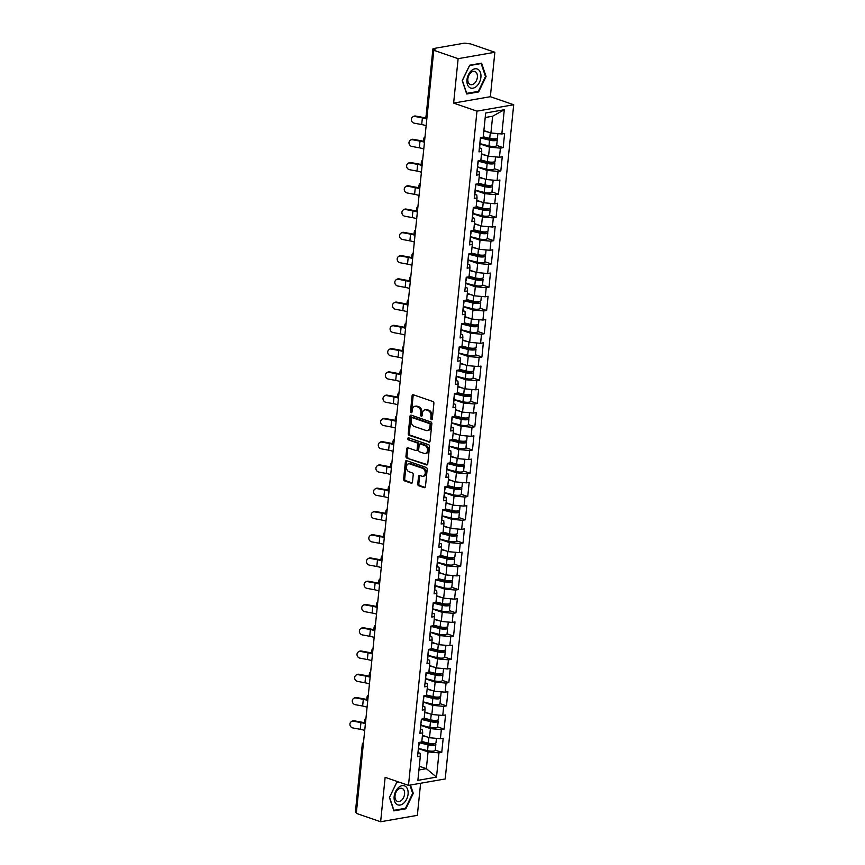 <?xml version="1.0" encoding="UTF-8"?>
<svg xmlns="http://www.w3.org/2000/svg" width="865" height="865" viewBox="0 0 865 865"><rect width="100%" height="100%" fill="white"/><g stroke="black" fill="none" stroke-linecap="round" stroke-linejoin="round"><path stroke-width="1.3" d="M431.451 419.676A1.07 0.757 -99.9 0 0 432.316 418.92L433.906 403.371A1.525 1.081 -99.9 0 0 432.954 401.533L413.319 394.764A1.525 1.081 -99.9 0 0 412.086 395.846L410.507 411.394A1.07 0.757 -99.9 0 0 412.032 411.924L412.237 409.913A4.866 3.471 -99.9 0 1 414.886 406.323A4.866 3.471 -99.9 0 1 416.206 406.431L417.838 406.993A4.866 3.471 -99.9 0 1 420.855 412.886L420.65 414.897A1.07 0.757 -99.9 0 0 422.174 415.427L422.38 413.405A4.866 3.471 -99.9 0 1 425.039 409.815A4.866 3.471 -99.9 0 1 426.348 409.934L427.98 410.497A4.866 3.471 -99.9 0 1 430.997 416.379L430.792 418.39A1.07 0.757 -99.9 0 0 431.451 419.676M417.763 483.913A1.525 1.081 -99.9 0 0 418.703 485.762L424.207 487.655A1.525 1.081 -99.9 0 0 425.45 486.573L427.202 469.295A1.525 1.081 -99.9 0 0 426.261 467.457L406.626 460.688A1.525 1.081 -99.9 0 0 405.382 461.78L403.631 479.048A1.525 1.081 -99.9 0 0 404.571 480.886L411.232 483.178A1.525 1.081 -99.9 0 0 412.464 482.097L413.221 474.701A1.525 1.081 -99.9 0 0 412.281 472.863L408.972 471.728A4.076 2.909 -99.9 0 1 406.431 467.554A4.076 2.909 -99.9 0 1 408.669 463.802A4.076 2.909 -99.9 0 1 409.772 463.9L422.704 468.354A4.076 2.909 -99.9 0 1 425.245 472.528A4.076 2.909 -99.9 0 1 422.996 476.28A4.076 2.909 -99.9 0 1 421.904 476.183L419.752 475.436A1.525 1.081 -99.9 0 0 418.509 476.529L417.763 483.913L418.833 483.73A1.525 1.081 -99.9 0 0 419.774 485.568L425.104 487.406M453.628 103.097L490.358 96.696L494.867 52.268L458.136 58.669L453.628 103.097L476.972 111.142L408.485 785.366L385.141 777.321L380.632 821.75L356.293 813.36L433.798 50.278L435.409 49.997L433.625 49.392L427.018 117.013M458.136 58.669L433.798 50.278M428.835 442.145A1.525 1.081 -99.9 0 0 430.078 441.053L431.83 423.785A1.525 1.081 -99.9 0 0 430.889 421.947L411.253 415.178A1.525 1.081 -99.9 0 0 410.01 416.27L408.258 433.538A1.525 1.081 -99.9 0 0 409.199 435.376L429.613 442.004M429.516 446.545L427.764 463.813A1.525 1.081 -99.9 0 1 426.521 464.894L406.885 458.136A1.525 1.081 -99.9 0 1 405.945 456.288L406.691 448.903A1.525 1.081 -99.9 0 1 407.934 447.811L415.892 450.557A1.525 1.081 -99.9 0 0 417.135 449.476L417.633 444.567A1.525 1.081 -99.9 0 0 416.692 442.729L408.399 439.874A1.07 0.757 -99.9 0 1 408.604 437.82L428.575 444.707A1.525 1.081 -99.9 0 1 429.516 446.545M476.972 111.142L513.691 104.741L445.205 778.954L408.485 785.366M435.257 750.15L441.756 752.399L443.194 738.234L440.404 738.71L429.494 737.737L422.455 735.304M441.756 752.399L438.966 752.874L436.511 777.105L417.882 780.36L420.336 756.129L417.557 756.615L418.995 742.451L421.774 741.965L422.704 732.871L419.914 733.358L421.352 719.193L424.142 718.707L425.061 709.614L422.282 710.1L423.72 695.936L426.499 695.449L427.429 686.356L424.639 686.832L426.077 672.667L428.867 672.192L429.786 663.087L427.007 663.574L428.445 649.41L431.224 648.923L432.154 639.83L429.364 640.316L430.802 626.152L433.592 625.665L434.511 616.572L431.732 617.059L433.17 602.894L435.949 602.408L436.879 593.314L434.089 593.801L435.528 579.637L438.317 579.15L439.236 570.057L436.457 570.543L437.895 556.379L440.674 555.892L441.604 546.799L438.815 547.286L440.253 533.121L443.042 532.635L443.961 523.541L441.182 524.028L442.621 509.863L445.399 509.377L446.329 500.273L443.54 500.759L444.978 486.595L447.767 486.108L448.686 477.015L445.907 477.502L447.346 463.337L450.124 462.851L451.054 453.757L448.265 454.244L449.703 440.08L452.492 439.593L453.411 430.5L450.633 430.986L452.071 416.822L454.849 416.335L455.779 407.242L452.99 407.729L454.428 393.564L457.217 393.078L458.136 383.984L455.358 384.471L456.796 370.307L459.575 369.82L460.504 360.727L457.715 361.213L459.153 347.049L461.942 346.562L462.861 337.469L460.083 337.945L461.521 323.78L464.3 323.305L465.229 314.2L462.44 314.687L463.878 300.523L466.668 300.036L467.587 290.943L464.808 291.429L466.246 277.265L469.025 276.778L469.954 267.685L467.165 268.172L468.603 254.007L471.393 253.521L472.312 244.427L469.533 244.914L470.971 230.75L473.75 230.263L474.68 221.17L471.89 221.656L473.328 207.492L476.118 207.005L477.037 197.912L474.258 198.399L475.696 184.234L478.475 183.748L479.405 174.654L476.615 175.141L478.053 160.977L480.843 160.49L481.762 151.386L478.983 151.872L480.421 137.708L483.2 137.221L485.665 113.001L504.295 109.747L501.841 133.978L490.92 132.994L483.881 130.572M496.683 145.417L503.181 147.656L504.619 133.491L501.841 133.978M503.181 147.656L500.392 148.142L499.473 157.235L488.563 156.251L481.524 153.829M494.326 168.675L500.813 170.913L502.251 156.749L499.473 157.235M500.813 170.913L498.035 171.4L497.115 180.493L486.195 179.509L479.156 177.087M491.958 191.933L498.456 194.171L499.894 180.006L497.115 180.493M498.456 194.171L495.667 194.657L494.748 203.751L483.838 202.778L476.799 200.345M489.601 215.19L496.088 217.429L497.526 203.264L494.748 203.751M496.088 217.429L493.31 217.915L492.39 227.019L481.47 226.035L474.431 223.603M487.233 238.448L493.731 240.697L495.169 226.533L492.39 227.019M493.731 240.697L490.942 241.173L490.022 250.277L479.113 249.293L472.074 246.86M484.876 261.717L491.363 263.955L492.801 249.79L490.022 250.277M491.363 263.955L488.584 264.441L487.665 273.535L476.745 272.551L469.706 270.118M482.508 284.974L489.006 287.212L490.444 273.048L487.665 273.535M489.006 287.212L486.217 287.699L485.297 296.792L474.388 295.808L467.338 293.386M480.151 308.232L486.638 310.47L488.076 296.306L485.297 296.792M486.638 310.47L483.859 310.957L482.93 320.05L472.02 319.066L464.981 316.644M477.783 331.49L484.281 333.728L485.719 319.563L482.93 320.05M484.281 333.728L481.491 334.214L480.572 343.308L469.663 342.324L462.613 339.902M475.426 354.747L481.913 356.986L483.351 342.821L480.572 343.308M481.913 356.986L479.134 357.472L478.204 366.565L467.295 365.592L460.256 363.159M473.058 378.005L479.556 380.243L480.994 366.079L478.204 366.565M479.556 380.243L476.766 380.73L475.847 389.823L464.938 388.85L457.888 386.417M470.701 401.263L477.188 403.512L478.626 389.347L475.847 389.823M477.188 403.512L474.409 403.987L473.479 413.092L462.57 412.108L455.531 409.675M468.333 424.531L474.831 426.769L476.269 412.605L473.479 413.092M474.831 426.769L472.041 427.256L471.122 436.349L460.212 435.365L453.163 432.933M465.965 447.789L472.463 450.027L473.901 435.863L471.122 436.349M472.463 450.027L469.684 450.514L468.754 459.607L457.845 458.623L450.806 456.201M463.608 471.047L470.106 473.285L471.544 459.12L468.754 459.607M470.106 473.285L467.316 473.771L466.397 482.865L455.487 481.881L448.438 479.459M461.24 494.304L467.738 496.542L469.176 482.378L466.397 482.865M467.738 496.542L464.959 497.029L464.029 506.122L453.119 505.138L446.081 502.716M458.882 517.562L465.381 519.8L466.819 505.636L464.029 506.122M465.381 519.8L462.591 520.287L461.672 529.38L450.762 528.396L443.713 525.974M456.515 540.82L463.013 543.058L464.451 528.893L461.672 529.38M463.013 543.058L460.234 543.544L459.304 552.638L448.394 551.665L441.355 549.232M454.157 564.077L460.656 566.316L462.094 552.151L459.304 552.638M460.656 566.316L457.866 566.802L456.947 575.906L446.037 574.922L438.988 572.489M451.789 587.335L458.288 589.584L459.726 575.42L456.947 575.906M458.288 589.584L455.509 590.06L454.579 599.164L443.669 598.18L436.63 595.747M449.432 610.604L455.931 612.842L457.369 598.677L454.579 599.164M455.931 612.842L453.141 613.328L452.222 622.422L441.312 621.438L434.262 619.005M447.064 633.861L453.563 636.099L455.001 621.935L452.222 622.422M453.563 636.099L450.784 636.586L449.854 645.679L438.944 644.695L431.905 642.273M444.707 657.119L451.206 659.357L452.644 645.193L449.854 645.679M451.206 659.357L448.416 659.844L447.497 668.937L436.587 667.953L429.537 665.531M442.339 680.377L448.838 682.615L450.276 668.45L447.497 668.937M448.838 682.615L446.059 683.101L445.129 692.195L434.219 691.211L427.18 688.789M439.982 703.634L446.481 705.872L447.919 691.708L445.129 692.195M446.481 705.872L443.691 706.359L442.772 715.452L431.862 714.479L424.812 712.046M437.614 726.892L444.113 729.13L445.551 714.966L442.772 715.452M444.113 729.13L441.334 729.617L440.404 738.71M420.541 729.346L422.498 730.017L422.704 732.871M429.494 737.737L430.424 728.633L420.941 725.367M441.334 729.617L430.424 728.633M422.909 706.089L424.856 706.759L425.061 709.614M431.862 714.479L432.781 705.375L423.309 702.11M443.691 706.359L432.781 705.375M425.266 682.831L427.224 683.501L427.429 686.356M434.219 691.211L435.149 682.117L425.667 678.852M446.059 683.101L435.149 682.117M427.634 659.573L429.591 660.244L429.786 663.087M436.587 667.953L437.506 658.86L428.034 655.594M448.416 659.844L437.506 658.86M429.992 636.305L431.949 636.986L432.154 639.83M438.944 644.695L439.874 635.602L430.392 632.337M450.784 636.586L439.874 635.602M432.359 613.047L434.317 613.728L434.511 616.572M441.312 621.438L442.231 612.344L432.76 609.079M453.141 613.328L442.231 612.344M434.717 589.789L436.674 590.471L436.879 593.314M443.669 598.18L444.599 589.087L435.117 585.821M455.509 590.06L444.599 589.087M437.085 566.532L439.042 567.202L439.236 570.057M446.037 574.922L446.956 565.829L437.485 562.553M457.866 566.802L446.956 565.829M439.442 543.274L441.399 543.944L441.604 546.799M448.394 551.665L449.324 542.56L439.842 539.295M460.234 543.544L449.324 542.56M441.81 520.016L443.767 520.687L443.961 523.541M450.762 528.396L451.681 519.303L442.21 516.037M462.591 520.287L451.681 519.303M444.167 496.759L446.124 497.429L446.329 500.273M453.119 505.138L454.049 496.045L444.567 492.78M464.959 497.029L454.049 496.045M446.535 473.49L448.492 474.171L448.686 477.015M455.487 481.881L456.406 472.787L446.935 469.522M467.316 473.771L456.406 472.787M448.892 450.233L450.849 450.914L451.054 453.757M457.845 458.623L458.774 449.53L449.292 446.264M469.684 450.514L458.774 449.53M451.26 426.975L453.217 427.656L453.411 430.5M460.212 435.365L461.132 426.272L451.66 423.007M472.041 427.256L461.132 426.272M453.617 403.717L455.574 404.387L455.779 407.242M462.57 412.108L463.499 403.014L454.017 399.749M474.409 403.987L463.499 403.014M455.985 380.459L457.942 381.13L458.136 383.984M464.938 388.85L465.857 379.757L456.385 376.48M476.766 380.73L465.857 379.757M458.342 357.202L460.299 357.872L460.504 360.727M467.295 365.592L468.225 356.488L458.742 353.223M479.134 357.472L468.225 356.488M460.71 333.944L462.667 334.614L462.861 337.469M469.663 342.324L470.582 333.23L461.11 329.965M481.491 334.214L470.582 333.23M463.067 310.686L465.024 311.357L465.229 314.2M472.02 319.066L472.95 309.973L463.467 306.707M483.859 310.957L472.95 309.973M465.435 287.418L467.392 288.099L467.587 290.943M474.388 295.808L475.307 286.715L465.835 283.45M486.217 287.699L475.307 286.715M467.792 264.16L469.749 264.841L469.954 267.685M476.745 272.551L477.675 263.457L468.192 260.192M488.584 264.441L477.675 263.457M470.16 240.903L472.117 241.584L472.312 244.427M479.113 249.293L480.032 240.2L470.56 236.934M490.942 241.173L480.032 240.2M472.517 217.645L474.474 218.315L474.68 221.17M481.47 226.035L482.4 216.942L472.917 213.677M493.31 217.915L482.4 216.942M474.885 194.387L476.842 195.058L477.037 197.912M483.838 202.778L484.757 193.674L475.285 190.408M495.667 194.657L484.757 193.674M477.242 171.129L479.199 171.8L479.405 174.654M486.195 179.509L487.125 170.416L477.642 167.15M498.035 171.4L487.125 170.416M479.61 147.872L481.567 148.542L481.762 151.386M488.563 156.251L489.482 147.158L480.01 143.893M500.392 148.142L489.482 147.158M494.867 52.268L470.528 43.877L467.143 43.542A2.325 0.595 5.8 0 0 463.867 43.25L433.57 48.537A2.325 0.595 5.8 0 0 432.922 48.873A2.325 0.595 5.8 0 0 433.625 49.392M490.92 132.994L492.628 116.224L485.211 117.521M504.295 109.747L492.628 116.224M380.632 821.75L417.352 815.349L420.617 783.247M356.369 812.559L356.121 812.473A2.325 0.595 -174.2 0 1 355.407 811.954L362.273 744.408A2.325 0.595 -174.2 0 0 362.976 744.927L356.121 812.473M490.358 96.696L513.691 104.741M418.93 769.969L426.358 768.671L428.056 751.901L418.584 748.636M419.309 766.239L426.358 768.671L436.511 777.105M418.184 752.604L420.131 753.274L420.336 756.129M438.966 752.874L428.056 751.901M486.087 76.498L481.578 63.156L469.652 65.232L462.224 80.661L466.732 94.004L478.659 91.928L486.087 76.498L485.416 76.271M398.268 781.841L396.84 782.09L389.412 797.519L393.91 810.862L405.847 808.786L413.275 793.356L410.453 785.02M432.219 419.298A1.07 0.757 -99.9 0 1 431.862 418.206L432.068 416.195A4.866 3.471 -99.9 0 0 429.051 410.313L427.98 410.497M425.039 409.815L426.11 409.632A4.866 3.471 -99.9 0 1 427.418 409.74L429.051 410.313M414.886 406.323L415.957 406.128A4.866 3.471 -99.9 0 1 417.276 406.247L418.909 406.81A4.866 3.471 -99.9 0 1 421.925 412.702L421.72 414.713A1.07 0.757 -99.9 0 0 422.077 415.795M413.492 394.818A1.525 1.081 -99.9 0 0 413.156 395.662L411.578 411.21A1.07 0.757 -99.9 0 0 411.935 412.302M411.416 415.232A1.525 1.081 -99.9 0 0 411.08 416.076L409.329 433.343A1.525 1.081 -99.9 0 0 410.269 435.192L429.732 441.896M430.132 424.866A1.07 0.757 -99.9 0 0 429.473 423.58L412.237 417.644A1.07 0.757 -99.9 0 0 411.372 418.401L411.156 420.52A4.866 3.471 -99.9 0 0 414.173 426.413L425.958 430.467A4.866 3.471 -99.9 0 0 427.267 430.586A4.866 3.471 -99.9 0 0 429.916 426.986L430.132 424.866L431.203 424.683A1.07 0.757 -99.9 0 0 430.543 423.396L429.473 423.58M412.767 417.546A1.07 0.757 -99.9 0 1 413.308 417.449L430.543 423.396M427.267 430.586L428.337 430.402A4.866 3.471 -99.9 0 0 430.986 426.802L429.916 426.986M431.203 424.683L430.986 426.802M427.418 464.656L406.885 458.136M408.107 447.875A1.525 1.081 -99.9 0 0 407.761 448.719L407.015 456.104A1.525 1.081 -99.9 0 0 407.956 457.942M416.962 450.373A1.525 1.081 -99.9 0 0 418.206 449.281L418.703 444.383A1.525 1.081 -99.9 0 0 417.763 442.545L408.399 439.874M408.95 437.939A1.07 0.757 -99.9 0 0 409.469 439.68M424.164 453.411A4.076 2.909 -99.9 0 0 425.256 453.498A4.076 2.909 -99.9 0 0 427.505 449.746A4.076 2.909 -99.9 0 0 424.953 445.572L420.401 444.005A1.525 1.081 -99.9 0 0 419.157 445.097L418.66 449.995A1.525 1.081 -99.9 0 0 419.601 451.833L424.164 453.411M425.256 453.498L426.326 453.314A4.076 2.909 -99.9 0 0 428.575 449.562A4.076 2.909 -99.9 0 0 426.023 445.389L424.953 445.572M419.99 443.972L421.06 443.788A1.525 1.081 -99.9 0 1 421.471 443.821L426.023 445.389M419.925 475.501A1.525 1.081 -99.9 0 0 419.579 476.345L418.833 483.73M422.996 476.28L424.066 476.096A4.076 2.909 -99.9 0 0 426.315 472.344A4.076 2.909 -99.9 0 0 423.774 468.17L422.704 468.354M408.669 463.802L409.74 463.618A4.076 2.909 -99.9 0 1 410.843 463.716L423.774 468.17M406.799 460.753A1.525 1.081 -99.9 0 0 406.453 461.596L404.701 478.864A1.525 1.081 -99.9 0 0 405.642 480.702L412.129 482.94M477.588 91.56L478.659 91.928M412.605 793.129L413.275 793.356M404.777 808.418L405.847 808.786M426.175 115.305A3.492 1.298 -90.3 0 0 425.969 118.083M481.427 137.535L490.574 139.827A3.103 0.8 5.8 0 0 495.245 139.6A3.103 0.8 5.8 0 0 494.304 138.919L494.272 138.908M497.883 133.621L497.44 138.022A5.114 1.319 -174.2 0 1 489.731 138.389L483.254 136.767M488.822 132.269L483.838 131.026M495.969 138.768A5.114 1.319 -174.2 0 1 497.256 139.806A5.114 1.319 -174.2 0 1 489.547 140.173L480.616 137.935M497.256 139.806L496.672 145.547A5.114 1.319 -174.2 0 1 488.963 145.915L480.032 143.677M412.735 116.926L413.394 116.494A3.492 3.211 56.7 0 1 415.643 116.061L414.995 116.494A3.492 3.211 -123.3 0 0 411.459 120.462A3.492 3.211 -123.3 0 0 414.313 123.198L421.698 124.56A10.391 2.671 -174.2 0 1 425.493 125.522A10.391 2.671 -174.2 0 1 426.131 125.76M414.995 116.494L422.38 117.856A10.391 2.671 -174.2 0 1 426.175 118.819A10.391 2.671 -174.2 0 1 426.813 119.056M426.737 118.31A12.402 3.19 5.8 0 0 423.028 117.424L415.643 116.061M479.87 143.147A5.114 1.319 5.8 0 0 480.118 142.79A5.114 1.319 5.8 0 0 479.945 142.401M479.286 148.888A5.114 1.319 5.8 0 0 479.534 148.531L480.118 142.79M480.053 141.363A5.114 1.319 5.8 0 0 480.302 141.006L480.637 137.676M480.897 77.288A10.077 6.574 109 0 0 474.917 68.811A10.077 6.574 109 0 0 466.97 79.721A10.077 6.574 109 0 0 472.95 88.198A10.077 6.574 109 0 0 480.897 77.288M477.383 77.223A6.898 4.498 109 0 0 474.863 71.525A6.898 4.498 109 0 0 467.857 78.877A6.898 4.498 109 0 0 470.365 84.575A6.898 4.498 109 0 0 477.383 77.223M466.732 93.452L462.375 80.521L469.565 65.567L481.135 63.556L485.492 76.488L478.302 91.431L466.516 93.377M480.507 63.34L481.135 63.556M403.75 803.142A10.077 6.574 109 0 0 407.642 789.464A10.077 6.574 109 0 0 398.495 787.572A10.077 6.574 109 0 0 394.602 801.26A10.077 6.574 109 0 0 403.75 803.142M401.598 800.233A6.898 4.498 109 0 0 404.604 793.486A6.898 4.498 109 0 0 402.052 788.383A6.898 4.498 109 0 0 398.008 789.572A6.898 4.498 109 0 0 394.991 796.33A6.898 4.498 109 0 0 397.554 801.433A6.898 4.498 109 0 0 401.598 800.233M389.488 797.357L396.754 782.425L398.884 782.057M409.902 785.117L412.681 793.346L405.48 808.288L393.921 810.31L389.553 797.379M424.856 137.102L424.985 137.102A3.492 1.298 -90.3 0 0 424.856 137.102A3.492 1.298 -90.3 0 0 423.612 141.341M491.817 163.344L491.915 162.166A3.103 0.8 5.8 0 1 492.888 162.858A3.103 0.8 5.8 0 1 488.217 163.085L479.069 160.793M495.515 156.879L495.072 161.279A5.114 1.319 -174.2 0 1 487.363 161.647L480.886 160.025M486.465 155.527L481.47 154.284M493.601 162.025A5.114 1.319 -174.2 0 1 494.888 163.063A5.114 1.319 -174.2 0 1 487.179 163.431L478.248 161.193M494.888 163.063L494.304 168.805A5.114 1.319 -174.2 0 1 486.595 169.172L477.675 166.934M422.617 160.382A3.492 1.298 -90.3 0 0 422.498 160.36A3.492 1.298 -90.3 0 0 421.244 164.599M476.702 184.05L485.849 186.343A3.103 0.8 5.8 0 0 490.52 186.116A3.103 0.8 5.8 0 0 489.579 185.434L489.547 185.424M493.158 180.136L492.715 184.537A5.114 1.319 -174.2 0 1 485.006 184.905L478.529 183.283M484.097 178.796L479.113 177.541M491.244 185.294A5.114 1.319 -174.2 0 1 492.531 186.321A5.114 1.319 -174.2 0 1 484.822 186.689L475.891 184.461M492.531 186.321L491.947 192.062A5.114 1.319 -174.2 0 1 484.238 192.43L475.307 190.192M420.249 183.639A3.492 1.298 -90.3 0 0 420.131 183.618A3.492 1.298 -90.3 0 0 418.887 187.867M487.092 209.86L487.19 208.681A3.103 0.8 5.8 0 1 488.163 209.384A3.103 0.8 5.8 0 1 483.492 209.6L474.344 207.308M490.79 203.394L490.347 207.795A5.114 1.319 -174.2 0 1 482.638 208.162L476.161 206.54M481.74 202.053L476.745 200.799M488.876 208.552A5.114 1.319 -174.2 0 1 490.163 209.579A5.114 1.319 -174.2 0 1 482.454 209.946L473.523 207.719M490.163 209.579L489.579 215.32A5.114 1.319 -174.2 0 1 481.87 215.688L472.95 213.46M417.773 206.886L417.892 206.876A3.492 1.298 -90.3 0 0 417.773 206.886A3.492 1.298 -90.3 0 0 416.519 211.125M484.735 233.118L484.822 231.939A3.103 0.8 5.8 0 1 485.795 232.642A3.103 0.8 5.8 0 1 481.124 232.858L471.976 230.577M488.433 226.662L487.99 231.052A5.114 1.319 -174.2 0 1 480.28 231.42L473.804 229.798M479.372 225.311L474.388 224.057M486.519 231.809A5.114 1.319 -174.2 0 1 487.806 232.847A5.114 1.319 -174.2 0 1 480.097 233.215L471.166 230.977M487.806 232.847L487.222 238.578A5.114 1.319 -174.2 0 1 479.513 238.945L470.582 236.718M415.405 230.144L415.535 230.144A3.492 1.298 -90.3 0 0 415.405 230.144A3.492 1.298 -90.3 0 0 414.162 234.383M469.619 253.834L478.767 256.116A3.103 0.8 5.8 0 0 483.438 255.899A3.103 0.8 5.8 0 0 482.486 255.207L482.465 255.197M486.065 249.92L485.622 254.31A5.114 1.319 -174.2 0 1 477.913 254.678L471.436 253.056M477.015 248.569L472.02 247.314M484.151 255.067A5.114 1.319 -174.2 0 1 485.438 256.105A5.114 1.319 -174.2 0 1 477.729 256.473L468.798 254.234M485.438 256.105L484.854 261.846A5.114 1.319 -174.2 0 1 477.145 262.214L468.225 259.976M410.367 140.184L411.026 139.762A3.492 3.211 56.7 0 1 413.286 139.319L412.627 139.752A3.492 3.211 -123.3 0 0 409.091 143.72A3.492 3.211 -123.3 0 0 411.945 146.455L419.33 147.818A10.391 2.671 -174.2 0 1 423.136 148.78A10.391 2.671 -174.2 0 1 423.774 149.018M412.627 139.752L420.012 141.114A10.391 2.671 -174.2 0 1 423.818 142.076A10.391 2.671 -174.2 0 1 424.456 142.314M424.38 141.568A12.402 3.19 5.8 0 0 420.671 140.681L413.286 139.319M477.502 166.404A5.114 1.319 5.8 0 0 477.761 166.048A5.114 1.319 5.8 0 0 477.577 165.658M476.929 172.146A5.114 1.319 5.8 0 0 477.177 171.789L477.761 166.048M477.685 164.62A5.114 1.319 5.8 0 0 477.945 164.263L478.28 160.933M408.01 163.453L408.669 163.02A3.492 3.211 56.7 0 1 410.918 162.577L410.269 163.009A3.492 3.211 -123.3 0 0 406.734 166.988A3.492 3.211 -123.3 0 0 409.588 169.713L416.973 171.075A10.391 2.671 -174.2 0 1 420.768 172.049A10.391 2.671 -174.2 0 1 421.406 172.276M410.269 163.009L417.654 164.372A10.391 2.671 -174.2 0 1 421.45 165.334A10.391 2.671 -174.2 0 1 422.088 165.572M422.012 164.826A12.402 3.19 5.8 0 0 418.303 163.939L410.918 162.577M475.144 189.662A5.114 1.319 5.8 0 0 475.393 189.316A5.114 1.319 5.8 0 0 475.22 188.916M474.561 195.404A5.114 1.319 5.8 0 0 474.809 195.047L475.393 189.316M475.328 187.878A5.114 1.319 5.8 0 0 475.577 187.521L475.912 184.191M405.642 186.71L406.301 186.278A3.492 3.211 56.7 0 1 408.561 185.834L407.902 186.267A3.492 3.211 -123.3 0 0 404.366 190.246A3.492 3.211 -123.3 0 0 407.22 192.981L414.605 194.344A10.391 2.671 -174.2 0 1 418.411 195.306A10.391 2.671 -174.2 0 1 419.049 195.533M407.902 186.267L415.286 187.629A10.391 2.671 -174.2 0 1 419.093 188.592A10.391 2.671 -174.2 0 1 419.73 188.829M419.655 188.083A12.402 3.19 5.8 0 0 415.946 187.197L408.561 185.834M472.777 212.92A5.114 1.319 5.8 0 0 473.036 212.574A5.114 1.319 5.8 0 0 472.852 212.174M472.204 218.661A5.114 1.319 5.8 0 0 472.452 218.315L473.036 212.574M472.96 211.136A5.114 1.319 5.8 0 0 473.22 210.779L473.555 207.449M403.285 209.968L403.933 209.535A3.492 3.211 56.7 0 1 406.193 209.092L405.544 209.525A3.492 3.211 -123.3 0 0 402.009 213.504A3.492 3.211 -123.3 0 0 404.863 216.239L412.248 217.602A10.391 2.671 -174.2 0 1 416.043 218.564A10.391 2.671 -174.2 0 1 416.681 218.802M405.544 209.525L412.929 210.887A10.391 2.671 -174.2 0 1 416.725 211.849A10.391 2.671 -174.2 0 1 417.363 212.087M417.287 211.341A12.402 3.19 5.8 0 0 413.578 210.454L406.193 209.092M470.419 236.188A5.114 1.319 5.8 0 0 470.668 235.831A5.114 1.319 5.8 0 0 470.495 235.431M469.836 241.919A5.114 1.319 5.8 0 0 470.084 241.573L470.668 235.831M470.603 234.393A5.114 1.319 5.8 0 0 470.852 234.037L471.187 230.706M400.917 233.226L401.576 232.793A3.492 3.211 56.7 0 1 403.836 232.361L403.177 232.782A3.492 3.211 -123.3 0 0 399.641 236.761A3.492 3.211 -123.3 0 0 402.495 239.497L409.88 240.859A10.391 2.671 -174.2 0 1 413.686 241.822A10.391 2.671 -174.2 0 1 414.324 242.059M403.177 232.782L410.561 234.145A10.391 2.671 -174.2 0 1 414.367 235.107A10.391 2.671 -174.2 0 1 415.005 235.345M414.93 234.599A12.402 3.19 5.8 0 0 411.221 233.723L403.836 232.361M468.052 259.446A5.114 1.319 5.8 0 0 468.311 259.089A5.114 1.319 5.8 0 0 468.127 258.689M467.468 265.187A5.114 1.319 5.8 0 0 467.727 264.831L468.311 259.089M468.235 257.651A5.114 1.319 5.8 0 0 468.495 257.305L468.83 253.964M413.048 253.402L413.167 253.402A3.492 1.298 -90.3 0 0 413.048 253.402A3.492 1.298 -90.3 0 0 411.794 257.64M467.251 277.092L476.399 279.384A3.103 0.8 5.8 0 0 481.07 279.157A3.103 0.8 5.8 0 0 480.129 278.465L480.097 278.454M483.708 273.178L483.265 277.568A5.114 1.319 -174.2 0 1 475.555 277.935L469.079 276.313M474.647 271.826L469.663 270.583M481.794 278.325A5.114 1.319 -174.2 0 1 483.081 279.363A5.114 1.319 -174.2 0 1 475.372 279.73L466.44 277.492M483.081 279.363L482.497 285.104A5.114 1.319 -174.2 0 1 474.788 285.472L465.857 283.233M398.56 256.483L399.208 256.051A3.492 3.211 56.7 0 1 401.468 255.618L400.819 256.051A3.492 3.211 -123.3 0 0 397.284 260.019A3.492 3.211 -123.3 0 0 400.138 262.755L407.523 264.117A10.391 2.671 -174.2 0 1 411.318 265.079A10.391 2.671 -174.2 0 1 411.956 265.317M400.819 256.051L408.204 257.402A10.391 2.671 -174.2 0 1 412 258.376A10.391 2.671 -174.2 0 1 412.637 258.603M412.562 257.856A12.402 3.19 5.8 0 0 408.853 256.981L401.468 255.618M465.694 282.704A5.114 1.319 5.8 0 0 465.943 282.347A5.114 1.319 5.8 0 0 465.77 281.947M465.111 288.445A5.114 1.319 5.8 0 0 465.359 288.088L465.943 282.347M465.878 280.909A5.114 1.319 5.8 0 0 466.127 280.563L466.462 277.232M410.799 276.67A3.492 1.298 -90.3 0 0 410.68 276.659A3.492 1.298 -90.3 0 0 409.437 280.898M477.642 302.901L477.74 301.723A3.103 0.8 5.8 0 1 478.713 302.415A3.103 0.8 5.8 0 1 474.042 302.642L464.894 300.35M481.34 296.436L480.897 300.825A5.114 1.319 -174.2 0 1 473.187 301.193L466.711 299.582M472.29 295.084L467.295 293.841M479.426 301.582A5.114 1.319 -174.2 0 1 480.713 302.62A5.114 1.319 -174.2 0 1 473.004 302.988L464.072 300.75M480.713 302.62L480.129 308.362A5.114 1.319 -174.2 0 1 472.42 308.729L463.489 306.491M396.192 279.741L396.851 279.308A3.492 3.211 56.7 0 1 399.111 278.876L398.451 279.308A3.492 3.211 -123.3 0 0 394.916 283.277A3.492 3.211 -123.3 0 0 397.77 286.012L405.155 287.375A10.391 2.671 -174.2 0 1 408.961 288.337A10.391 2.671 -174.2 0 1 409.599 288.575M398.451 279.308L405.836 280.671A10.391 2.671 -174.2 0 1 409.642 281.633A10.391 2.671 -174.2 0 1 410.28 281.86M410.205 281.114A12.402 3.19 5.8 0 0 406.496 280.238L399.111 278.876M463.326 305.961A5.114 1.319 5.8 0 0 463.586 305.604A5.114 1.319 5.8 0 0 463.402 305.204M462.743 311.703A5.114 1.319 5.8 0 0 463.002 311.346L463.586 305.604M463.51 304.177A5.114 1.319 5.8 0 0 463.77 303.82L464.105 300.49M408.323 299.917L408.442 299.917A3.492 1.298 -90.3 0 0 408.323 299.917A3.492 1.298 -90.3 0 0 407.069 304.156M462.526 323.607L471.674 325.9A3.103 0.8 5.8 0 0 476.345 325.673A3.103 0.8 5.8 0 0 475.404 324.991L475.372 324.981M478.983 319.693L478.54 324.094A5.114 1.319 -174.2 0 1 470.83 324.462L464.354 322.84M469.922 318.342L464.938 317.098M477.069 324.84A5.114 1.319 -174.2 0 1 478.356 325.878A5.114 1.319 -174.2 0 1 470.647 326.246L461.715 324.007M478.356 325.878L477.772 331.619A5.114 1.319 -174.2 0 1 470.063 331.987L461.132 329.749M393.835 302.999L394.483 302.577A3.492 3.211 56.7 0 1 396.743 302.134L396.094 302.566A3.492 3.211 -123.3 0 0 392.559 306.534A3.492 3.211 -123.3 0 0 395.413 309.27L402.798 310.632A10.391 2.671 -174.2 0 1 406.593 311.595A10.391 2.671 -174.2 0 1 407.231 311.832M396.094 302.566L403.479 303.929A10.391 2.671 -174.2 0 1 407.274 304.891A10.391 2.671 -174.2 0 1 407.912 305.129M407.837 304.383A12.402 3.19 5.8 0 0 404.128 303.496L396.743 302.134M460.969 329.219A5.114 1.319 5.8 0 0 461.218 328.862A5.114 1.319 5.8 0 0 461.045 328.473M460.385 334.96A5.114 1.319 5.8 0 0 460.634 334.604L461.218 328.862M461.153 327.435A5.114 1.319 5.8 0 0 461.402 327.078L461.737 323.748M405.955 323.175L406.085 323.175A3.492 1.298 -90.3 0 0 405.955 323.175A3.492 1.298 -90.3 0 0 404.712 327.413M460.169 346.865L469.317 349.157A3.103 0.8 5.8 0 0 473.988 348.93A3.103 0.8 5.8 0 0 473.036 348.249L473.014 348.238M476.615 342.951L476.172 347.352A5.114 1.319 -174.2 0 1 468.462 347.719L461.986 346.097M467.565 341.61L462.57 340.356M474.701 348.108A5.114 1.319 -174.2 0 1 475.988 349.136A5.114 1.319 -174.2 0 1 468.279 349.503L459.347 347.265M475.988 349.136L475.404 354.877A5.114 1.319 -174.2 0 1 467.695 355.245L458.764 353.007M391.467 326.256L392.126 325.835A3.492 3.211 56.7 0 1 394.386 325.391L393.726 325.824A3.492 3.211 -123.3 0 0 390.191 329.803A3.492 3.211 -123.3 0 0 393.045 332.528L400.43 333.89A10.391 2.671 -174.2 0 1 404.236 334.852A10.391 2.671 -174.2 0 1 404.874 335.09M393.726 325.824L401.111 327.186A10.391 2.671 -174.2 0 1 404.917 328.149A10.391 2.671 -174.2 0 1 405.555 328.386M405.48 327.64A12.402 3.19 5.8 0 0 401.771 326.754L394.386 325.391M458.601 352.477A5.114 1.319 5.8 0 0 458.861 352.131A5.114 1.319 5.8 0 0 458.677 351.731M458.018 358.218A5.114 1.319 5.8 0 0 458.277 357.861L458.861 352.131M458.785 350.693A5.114 1.319 5.8 0 0 459.045 350.336L459.38 347.006M403.598 346.433L403.717 346.433A3.492 1.298 -90.3 0 0 403.598 346.433A3.492 1.298 -90.3 0 0 402.344 350.682M470.56 372.674L470.647 371.496A3.103 0.8 5.8 0 1 471.62 372.188A3.103 0.8 5.8 0 1 466.949 372.415L457.801 370.123M474.258 366.209L473.815 370.609A5.114 1.319 -174.2 0 1 466.094 370.977L459.629 369.355M465.197 364.868L460.212 363.614M472.344 371.366A5.114 1.319 -174.2 0 1 473.631 372.393A5.114 1.319 -174.2 0 1 465.921 372.761L456.99 370.534M473.631 372.393L473.047 378.135A5.114 1.319 -174.2 0 1 465.338 378.502L456.406 376.275M389.109 349.525L389.758 349.092A3.492 3.211 56.7 0 1 392.018 348.649L391.369 349.082A3.492 3.211 -123.3 0 0 387.834 353.061A3.492 3.211 -123.3 0 0 390.688 355.796L398.073 357.148A10.391 2.671 -174.2 0 1 401.868 358.121A10.391 2.671 -174.2 0 1 402.506 358.348M391.369 349.082L398.754 350.444A10.391 2.671 -174.2 0 1 402.549 351.406A10.391 2.671 -174.2 0 1 403.187 351.644M403.112 350.898A12.402 3.19 5.8 0 0 399.403 350.011L392.018 348.649M456.244 375.734A5.114 1.319 5.8 0 0 456.493 375.388A5.114 1.319 5.8 0 0 456.32 374.988M455.66 381.476A5.114 1.319 5.8 0 0 455.909 381.13L456.493 375.388M456.428 373.95A5.114 1.319 5.8 0 0 456.677 373.594L457.012 370.263M401.349 369.712A3.492 1.298 -90.3 0 0 401.23 369.69A3.492 1.298 -90.3 0 0 399.987 373.94M468.192 395.932L468.289 394.754A3.103 0.8 5.8 0 1 469.263 395.456A3.103 0.8 5.8 0 1 464.592 395.673L455.444 393.391M471.89 389.477L471.447 393.867A5.114 1.319 -174.2 0 1 463.737 394.235L457.261 392.613M462.84 388.125L457.845 386.871M469.976 394.624A5.114 1.319 -174.2 0 1 471.263 395.651A5.114 1.319 -174.2 0 1 463.554 396.019L454.622 393.791M471.263 395.651L470.679 401.392A5.114 1.319 -174.2 0 1 462.97 401.76L454.039 399.533M386.742 372.783L387.401 372.35A3.492 3.211 56.7 0 1 389.661 371.907L389.001 372.339A3.492 3.211 -123.3 0 0 385.466 376.318A3.492 3.211 -123.3 0 0 388.32 379.054L395.705 380.416A10.391 2.671 -174.2 0 1 399.511 381.379A10.391 2.671 -174.2 0 1 400.149 381.616M389.001 372.339L396.386 373.702A10.391 2.671 -174.2 0 1 400.192 374.664A10.391 2.671 -174.2 0 1 400.83 374.902M400.755 374.156A12.402 3.19 5.8 0 0 397.046 373.269L389.661 371.907M453.876 399.003A5.114 1.319 5.8 0 0 454.136 398.646A5.114 1.319 5.8 0 0 453.952 398.246M453.292 404.733A5.114 1.319 5.8 0 0 453.552 404.387L454.136 398.646M454.06 397.208A5.114 1.319 5.8 0 0 454.32 396.851L454.655 393.521M398.873 392.959L398.992 392.959A3.492 1.298 -90.3 0 0 398.873 392.959A3.492 1.298 -90.3 0 0 397.619 397.197M453.076 416.649L462.224 418.93A3.103 0.8 5.8 0 0 466.895 418.714A3.103 0.8 5.8 0 0 465.954 418.022L465.921 418.011M469.533 412.735L469.089 417.125A5.114 1.319 -174.2 0 1 461.369 417.492L454.904 415.87M460.472 411.383L455.487 410.129M467.619 417.882A5.114 1.319 -174.2 0 1 468.906 418.92A5.114 1.319 -174.2 0 1 461.196 419.287L452.265 417.049M468.906 418.92L468.322 424.65A5.114 1.319 -174.2 0 1 460.613 425.018L451.681 422.79M384.384 396.04L385.033 395.608A3.492 3.211 56.7 0 1 387.293 395.175L386.644 395.597A3.492 3.211 -123.3 0 0 383.108 399.576A3.492 3.211 -123.3 0 0 385.963 402.312L393.348 403.674A10.391 2.671 -174.2 0 1 397.143 404.636A10.391 2.671 -174.2 0 1 397.781 404.874M386.644 395.597L394.029 396.959A10.391 2.671 -174.2 0 1 397.824 397.922A10.391 2.671 -174.2 0 1 398.462 398.16M398.387 397.413A12.402 3.19 5.8 0 0 394.678 396.527L387.293 395.175M451.519 422.261A5.114 1.319 5.8 0 0 451.768 421.904A5.114 1.319 5.8 0 0 451.595 421.504M450.935 428.002A5.114 1.319 5.8 0 0 451.184 427.645L451.768 421.904M451.703 420.466A5.114 1.319 5.8 0 0 451.952 420.109L452.287 416.779M396.624 416.227A3.492 1.298 -90.3 0 0 396.505 416.216A3.492 1.298 -90.3 0 0 395.262 420.455M463.467 442.458L463.564 441.269A3.103 0.8 5.8 0 1 464.537 441.972A3.103 0.8 5.8 0 1 459.866 442.188L450.719 439.907M467.165 435.992L466.722 440.382A5.114 1.319 -174.2 0 1 459.012 440.75L452.536 439.128M458.115 434.641L453.119 433.387M465.251 441.139A5.114 1.319 -174.2 0 1 466.538 442.177A5.114 1.319 -174.2 0 1 458.828 442.545L449.897 440.307M466.538 442.177L465.954 447.919A5.114 1.319 -174.2 0 1 458.245 448.286L449.313 446.048M382.016 419.298L382.676 418.865A3.492 3.211 56.7 0 1 384.936 418.433L384.276 418.855A3.492 3.211 -123.3 0 0 380.741 422.834A3.492 3.211 -123.3 0 0 383.595 425.569L390.98 426.932A10.391 2.671 -174.2 0 1 394.786 427.894A10.391 2.671 -174.2 0 1 395.424 428.132M384.276 418.855L391.661 420.217A10.391 2.671 -174.2 0 1 395.467 421.179A10.391 2.671 -174.2 0 1 396.105 421.417M396.029 420.671A12.402 3.19 5.8 0 0 392.321 419.795L384.936 418.433M449.151 445.518A5.114 1.319 5.8 0 0 449.411 445.161A5.114 1.319 5.8 0 0 449.227 444.761M448.567 451.26A5.114 1.319 5.8 0 0 448.827 450.903L449.411 445.161M449.335 443.723A5.114 1.319 5.8 0 0 449.595 443.377L449.93 440.047M394.148 439.474L394.267 439.474A3.492 1.298 -90.3 0 0 394.148 439.474A3.492 1.298 -90.3 0 0 392.894 443.713M461.11 465.716L461.196 464.537A3.103 0.8 5.8 0 1 462.17 465.229A3.103 0.8 5.8 0 1 457.499 465.457L448.351 463.164M464.808 459.25L464.364 463.64A5.114 1.319 -174.2 0 1 456.644 464.008L450.178 462.397M455.747 457.899L450.762 456.655M462.894 464.397A5.114 1.319 -174.2 0 1 464.181 465.435A5.114 1.319 -174.2 0 1 456.471 465.803L447.54 463.564M464.181 465.435L463.597 471.176A5.114 1.319 -174.2 0 1 455.887 471.544L446.956 469.306M379.659 442.556L380.308 442.123A3.492 3.211 56.7 0 1 382.568 441.691L381.919 442.123A3.492 3.211 -123.3 0 0 378.383 446.091A3.492 3.211 -123.3 0 0 381.238 448.827L388.623 450.189A10.391 2.671 -174.2 0 1 392.418 451.152A10.391 2.671 -174.2 0 1 393.056 451.389M381.919 442.123L389.304 443.475A10.391 2.671 -174.2 0 1 393.099 444.448A10.391 2.671 -174.2 0 1 393.737 444.675M393.661 443.929A12.402 3.19 5.8 0 0 389.953 443.053L382.568 441.691M446.794 468.776A5.114 1.319 5.8 0 0 447.043 468.419A5.114 1.319 5.8 0 0 446.87 468.019M446.21 474.517A5.114 1.319 5.8 0 0 446.459 474.161L447.043 468.419M446.978 466.981A5.114 1.319 5.8 0 0 447.227 466.635L447.562 463.305M391.78 462.732L391.91 462.732A3.492 1.298 -90.3 0 0 391.78 462.732A3.492 1.298 -90.3 0 0 390.537 466.97M445.994 486.422L455.141 488.714A3.103 0.8 5.8 0 0 459.812 488.487A3.103 0.8 5.8 0 0 458.861 487.806L458.839 487.795M462.44 482.508L461.996 486.909A5.114 1.319 -174.2 0 1 454.287 487.276L447.811 485.654M453.39 481.156L448.394 479.913M460.526 487.655A5.114 1.319 -174.2 0 1 461.813 488.693A5.114 1.319 -174.2 0 1 454.103 489.06L445.172 486.822M461.813 488.693L461.229 494.434A5.114 1.319 -174.2 0 1 453.519 494.802L444.588 492.563M377.291 465.813L377.951 465.381A3.492 3.211 56.7 0 1 380.211 464.948L379.551 465.381A3.492 3.211 -123.3 0 0 376.016 469.349A3.492 3.211 -123.3 0 0 378.87 472.085L386.255 473.447A10.391 2.671 -174.2 0 1 390.061 474.409A10.391 2.671 -174.2 0 1 390.699 474.647M379.551 465.381L386.936 466.743A10.391 2.671 -174.2 0 1 390.742 467.706A10.391 2.671 -174.2 0 1 391.38 467.943M391.304 467.197A12.402 3.19 5.8 0 0 387.596 466.311L380.211 464.948M444.426 492.034A5.114 1.319 5.8 0 0 444.686 491.677A5.114 1.319 5.8 0 0 444.502 491.288M443.842 497.775A5.114 1.319 5.8 0 0 444.102 497.418L444.686 491.677M444.61 490.25A5.114 1.319 5.8 0 0 444.87 489.893L445.205 486.562M389.542 486.011A3.492 1.298 -90.3 0 0 389.423 485.989A3.492 1.298 -90.3 0 0 388.169 490.228M443.626 509.68L452.773 511.972A3.103 0.8 5.8 0 0 457.444 511.745A3.103 0.8 5.8 0 0 456.504 511.064L456.471 511.053M460.083 505.766L459.639 510.166A5.114 1.319 -174.2 0 1 451.919 510.534L445.453 508.912M451.022 504.414L446.037 503.171M458.169 510.912A5.114 1.319 -174.2 0 1 459.456 511.95A5.114 1.319 -174.2 0 1 451.746 512.318L442.815 510.08M459.456 511.95L458.872 517.692A5.114 1.319 -174.2 0 1 451.162 518.059L442.231 515.821M374.934 489.071L375.583 488.649A3.492 3.211 56.7 0 1 377.843 488.206L377.194 488.639A3.492 3.211 -123.3 0 0 373.658 492.607A3.492 3.211 -123.3 0 0 376.513 495.342L383.887 496.705A10.391 2.671 -174.2 0 1 387.693 497.667A10.391 2.671 -174.2 0 1 388.331 497.905M377.194 488.639L384.579 490.001A10.391 2.671 -174.2 0 1 388.374 490.963A10.391 2.671 -174.2 0 1 389.012 491.201M388.936 490.455A12.402 3.19 5.8 0 0 385.228 489.568L377.843 488.206M442.069 515.291A5.114 1.319 5.8 0 0 442.318 514.935A5.114 1.319 5.8 0 0 442.145 514.545M441.485 521.033A5.114 1.319 5.8 0 0 441.734 520.676L442.318 514.935M442.253 513.507A5.114 1.319 5.8 0 0 442.502 513.15L442.837 509.82M387.055 509.247L387.185 509.247A3.492 1.298 -90.3 0 0 387.055 509.247A3.492 1.298 -90.3 0 0 385.812 513.486M454.017 535.489L454.114 534.311A3.103 0.8 5.8 0 1 455.087 535.003A3.103 0.8 5.8 0 1 450.416 535.23L441.269 532.937M457.715 529.023L457.271 533.424A5.114 1.319 -174.2 0 1 449.562 533.792L443.085 532.17M448.665 527.682L443.669 526.428M455.801 534.181A5.114 1.319 -174.2 0 1 457.088 535.208A5.114 1.319 -174.2 0 1 449.378 535.576L440.447 533.348M457.088 535.208L456.504 540.949A5.114 1.319 -174.2 0 1 448.794 541.317L439.863 539.079M372.566 512.34L373.226 511.907A3.492 3.211 56.7 0 1 375.486 511.464L374.826 511.896A3.492 3.211 -123.3 0 0 371.29 515.875A3.492 3.211 -123.3 0 0 374.145 518.6L381.53 519.962A10.391 2.671 -174.2 0 1 385.325 520.935A10.391 2.671 -174.2 0 1 385.974 521.163M374.826 511.896L382.211 513.259A10.391 2.671 -174.2 0 1 386.017 514.221A10.391 2.671 -174.2 0 1 386.655 514.459M386.579 513.713A12.402 3.19 5.8 0 0 382.871 512.826L375.486 511.464M439.701 538.549A5.114 1.319 5.8 0 0 439.961 538.203A5.114 1.319 5.8 0 0 439.777 537.803M439.117 544.29A5.114 1.319 5.8 0 0 439.377 543.934L439.961 538.203M439.885 536.765A5.114 1.319 5.8 0 0 440.144 536.408L440.48 533.078M384.698 532.505L384.817 532.505A3.492 1.298 -90.3 0 0 384.698 532.505A3.492 1.298 -90.3 0 0 383.444 536.754M438.901 556.195L448.048 558.487A3.103 0.8 5.8 0 0 452.719 558.271A3.103 0.8 5.8 0 0 451.779 557.579L451.746 557.568M455.358 552.281L454.904 556.682A5.114 1.319 -174.2 0 1 447.194 557.049L440.728 555.427M446.297 550.94L441.312 549.686M453.444 557.438A5.114 1.319 -174.2 0 1 454.731 558.466A5.114 1.319 -174.2 0 1 447.021 558.833L438.09 556.606M454.731 558.466L454.147 564.207A5.114 1.319 -174.2 0 1 446.437 564.575L437.506 562.347M370.209 535.597L370.858 535.165A3.492 3.211 56.7 0 1 373.118 534.721L372.469 535.154A3.492 3.211 -123.3 0 0 368.933 539.133A3.492 3.211 -123.3 0 0 371.788 541.868L379.162 543.231A10.391 2.671 -174.2 0 1 382.968 544.193A10.391 2.671 -174.2 0 1 383.606 544.42M372.469 535.154L379.854 536.516A10.391 2.671 -174.2 0 1 383.649 537.479A10.391 2.671 -174.2 0 1 384.287 537.716M384.211 536.97A12.402 3.19 5.8 0 0 380.503 536.084L373.118 534.721M437.344 561.807A5.114 1.319 5.8 0 0 437.593 561.461A5.114 1.319 5.8 0 0 437.42 561.061M436.76 567.548A5.114 1.319 5.8 0 0 437.009 567.202L437.593 561.461M437.528 560.023A5.114 1.319 5.8 0 0 437.776 559.666L438.112 556.336M382.33 555.773L382.46 555.763A3.492 1.298 -90.3 0 0 382.33 555.773A3.492 1.298 -90.3 0 0 381.087 560.012M436.544 579.463L445.691 581.745A3.103 0.8 5.8 0 0 450.362 581.529A3.103 0.8 5.8 0 0 449.411 580.837L449.389 580.826M452.99 575.549L452.546 579.939A5.114 1.319 -174.2 0 1 444.837 580.307L438.36 578.685M443.94 574.198L438.944 572.944M451.076 580.696A5.114 1.319 -174.2 0 1 452.363 581.734A5.114 1.319 -174.2 0 1 444.653 582.102L435.722 579.864M452.363 581.734L451.779 587.465A5.114 1.319 -174.2 0 1 444.069 587.832L435.138 585.605M367.841 558.855L368.501 558.422A3.492 3.211 56.7 0 1 370.761 557.979L370.101 558.412A3.492 3.211 -123.3 0 0 366.565 562.391A3.492 3.211 -123.3 0 0 369.42 565.126L376.805 566.488A10.391 2.671 -174.2 0 1 380.6 567.451A10.391 2.671 -174.2 0 1 381.249 567.689M370.101 558.412L377.486 559.774A10.391 2.671 -174.2 0 1 381.292 560.736A10.391 2.671 -174.2 0 1 381.93 560.974M381.854 560.228A12.402 3.19 5.8 0 0 378.146 559.341L370.761 557.979M434.976 585.075A5.114 1.319 5.8 0 0 435.236 584.718A5.114 1.319 5.8 0 0 435.052 584.318M434.392 590.806A5.114 1.319 5.8 0 0 434.652 590.46L435.236 584.718M435.16 583.28A5.114 1.319 5.8 0 0 435.419 582.923L435.755 579.593M380.092 579.042A3.492 1.298 -90.3 0 0 379.973 579.031A3.492 1.298 -90.3 0 0 378.719 583.27M446.935 605.262L447.021 604.084A3.103 0.8 5.8 0 1 447.994 604.786A3.103 0.8 5.8 0 1 443.323 605.003L434.176 602.721M450.633 598.807L450.178 603.197A5.114 1.319 -174.2 0 1 442.469 603.565L436.003 601.943M441.572 597.455L436.587 596.201M448.719 603.954A5.114 1.319 -174.2 0 1 450.005 604.992A5.114 1.319 -174.2 0 1 442.296 605.359L433.365 603.121M450.005 604.992L449.422 610.733A5.114 1.319 -174.2 0 1 441.712 611.101L432.781 608.863M365.484 582.113L366.133 581.68A3.492 3.211 56.7 0 1 368.393 581.248L367.744 581.669A3.492 3.211 -123.3 0 0 364.208 585.648A3.492 3.211 -123.3 0 0 367.063 588.384L374.437 589.746A10.391 2.671 -174.2 0 1 378.243 590.709A10.391 2.671 -174.2 0 1 378.881 590.946M367.744 581.669L375.129 583.032A10.391 2.671 -174.2 0 1 378.924 583.994A10.391 2.671 -174.2 0 1 379.562 584.232M379.486 583.486A12.402 3.19 5.8 0 0 375.778 582.61L368.393 581.248M432.619 608.333A5.114 1.319 5.8 0 0 432.868 607.976A5.114 1.319 5.8 0 0 432.695 607.576M432.035 614.074A5.114 1.319 5.8 0 0 432.284 613.718L432.868 607.976M432.803 606.538A5.114 1.319 5.8 0 0 433.051 606.192L433.387 602.851M377.605 602.289L377.735 602.289A3.492 1.298 -90.3 0 0 377.605 602.289A3.492 1.298 -90.3 0 0 376.361 606.527M444.567 628.531L444.664 627.341A3.103 0.8 5.8 0 1 445.637 628.044A3.103 0.8 5.8 0 1 440.966 628.271L431.819 625.979M448.265 622.065L447.821 626.455A5.114 1.319 -174.2 0 1 440.112 626.822L433.635 625.2M439.215 620.713L434.219 619.47M446.351 627.212A5.114 1.319 -174.2 0 1 447.638 628.25A5.114 1.319 -174.2 0 1 439.928 628.617L430.997 626.379M447.638 628.25L447.054 633.991A5.114 1.319 -174.2 0 1 439.344 634.359L430.413 632.12M363.116 605.37L363.776 604.938A3.492 3.211 56.7 0 1 366.036 604.505L365.376 604.938A3.492 3.211 -123.3 0 0 361.84 608.906A3.492 3.211 -123.3 0 0 364.695 611.641L372.08 613.004A10.391 2.671 -174.2 0 1 375.875 613.966A10.391 2.671 -174.2 0 1 376.524 614.204M365.376 604.938L372.761 606.289A10.391 2.671 -174.2 0 1 376.567 607.262A10.391 2.671 -174.2 0 1 377.205 607.49M377.129 606.743A12.402 3.19 5.8 0 0 373.421 605.868L366.036 604.505M430.251 631.591A5.114 1.319 5.8 0 0 430.511 631.234A5.114 1.319 5.8 0 0 430.327 630.834M429.667 637.332A5.114 1.319 5.8 0 0 429.927 636.975L430.511 631.234M430.435 629.796A5.114 1.319 5.8 0 0 430.694 629.45L431.029 626.119M375.248 625.546L375.367 625.546A3.492 1.298 -90.3 0 0 375.248 625.546A3.492 1.298 -90.3 0 0 373.994 629.785M429.451 649.237L438.598 651.529A3.103 0.8 5.8 0 0 443.269 651.302A3.103 0.8 5.8 0 0 442.329 650.621L442.296 650.61M445.907 645.322L445.453 649.712A5.114 1.319 -174.2 0 1 437.744 650.08L431.278 648.469M436.847 643.971L431.862 642.727M443.994 650.469A5.114 1.319 -174.2 0 1 445.28 651.507A5.114 1.319 -174.2 0 1 437.571 651.875L428.64 649.637M445.28 651.507L444.697 657.249A5.114 1.319 -174.2 0 1 436.987 657.616L428.056 655.378M360.759 628.628L361.408 628.195A3.492 3.211 56.7 0 1 363.668 627.763L363.019 628.195A3.492 3.211 -123.3 0 0 359.483 632.164A3.492 3.211 -123.3 0 0 362.338 634.899L369.712 636.262A10.391 2.671 -174.2 0 1 373.518 637.224A10.391 2.671 -174.2 0 1 374.156 637.462M363.019 628.195L370.404 629.558A10.391 2.671 -174.2 0 1 374.199 630.52A10.391 2.671 -174.2 0 1 374.837 630.747M374.761 630.001A12.402 3.19 5.8 0 0 371.053 629.125L363.668 627.763M427.894 654.848A5.114 1.319 5.8 0 0 428.143 654.491A5.114 1.319 5.8 0 0 427.97 654.091M427.31 660.59A5.114 1.319 5.8 0 0 427.559 660.233L428.143 654.491M428.078 653.064A5.114 1.319 5.8 0 0 428.326 652.707L428.662 649.377M372.999 648.815A3.492 1.298 -90.3 0 0 372.88 648.804A3.492 1.298 -90.3 0 0 371.636 653.043M439.842 675.046L439.939 673.867A3.103 0.8 5.8 0 1 440.912 674.559A3.103 0.8 5.8 0 1 436.241 674.787L427.094 672.494M443.54 668.58L443.096 672.981A5.114 1.319 -174.2 0 1 435.387 673.348L428.91 671.727M434.489 667.229L429.494 665.985M441.626 673.727A5.114 1.319 -174.2 0 1 442.912 674.765A5.114 1.319 -174.2 0 1 435.203 675.133L426.272 672.894M442.912 674.765L442.329 680.506A5.114 1.319 -174.2 0 1 434.619 680.874L425.688 678.636M358.391 651.886L359.051 651.464A3.492 3.211 56.7 0 1 361.311 651.021L360.651 651.453A3.492 3.211 -123.3 0 0 357.115 655.421A3.492 3.211 -123.3 0 0 359.97 658.157L367.355 659.519A10.391 2.671 -174.2 0 1 371.15 660.482A10.391 2.671 -174.2 0 1 371.799 660.719M360.651 651.453L368.036 652.816A10.391 2.671 -174.2 0 1 371.831 653.778A10.391 2.671 -174.2 0 1 372.48 654.016M372.404 653.27A12.402 3.19 5.8 0 0 368.695 652.383L361.311 651.021M425.526 678.106A5.114 1.319 5.8 0 0 425.785 677.749A5.114 1.319 5.8 0 0 425.602 677.36M424.942 683.847A5.114 1.319 5.8 0 0 425.202 683.491L425.785 677.749M425.71 676.322A5.114 1.319 5.8 0 0 425.969 675.965L426.304 672.635M370.642 672.083A3.492 1.298 -90.3 0 0 370.523 672.062A3.492 1.298 -90.3 0 0 369.269 676.3M437.485 698.304L437.571 697.125A3.103 0.8 5.8 0 1 438.544 697.817A3.103 0.8 5.8 0 1 433.873 698.044L424.726 695.752M441.182 691.838L440.728 696.238A5.114 1.319 -174.2 0 1 433.019 696.606L426.553 694.984M432.122 690.497L427.137 689.243M439.269 696.995A5.114 1.319 -174.2 0 1 440.555 698.023A5.114 1.319 -174.2 0 1 432.846 698.39L423.915 696.152M440.555 698.023L439.971 703.764A5.114 1.319 -174.2 0 1 432.262 704.132L423.331 701.893M356.034 675.143L356.683 674.722A3.492 3.211 56.7 0 1 358.943 674.278L358.294 674.711A3.492 3.211 -123.3 0 0 354.758 678.69A3.492 3.211 -123.3 0 0 357.602 681.415L364.987 682.777A10.391 2.671 -174.2 0 1 368.793 683.739A10.391 2.671 -174.2 0 1 369.431 683.977M358.294 674.711L365.668 676.073A10.391 2.671 -174.2 0 1 369.474 677.035A10.391 2.671 -174.2 0 1 370.112 677.273M370.036 676.527A12.402 3.19 5.8 0 0 366.328 675.641L358.943 674.278M423.169 701.364A5.114 1.319 5.8 0 0 423.418 701.018A5.114 1.319 5.8 0 0 423.245 700.618M422.585 707.105A5.114 1.319 5.8 0 0 422.834 706.748L423.418 701.018M423.353 699.58A5.114 1.319 5.8 0 0 423.601 699.223L423.937 695.893M368.274 695.341A3.492 1.298 -90.3 0 0 368.155 695.319A3.492 1.298 -90.3 0 0 366.911 699.569M422.369 719.01L431.516 721.302A3.103 0.8 5.8 0 0 436.187 721.075A3.103 0.8 5.8 0 0 435.236 720.394L435.214 720.383M438.815 715.096L438.371 719.496A5.114 1.319 -174.2 0 1 430.662 719.864L424.185 718.242M429.764 713.755L424.769 712.501M436.901 720.253A5.114 1.319 -174.2 0 1 438.187 721.28A5.114 1.319 -174.2 0 1 430.478 721.648L421.547 719.421M438.187 721.28L437.604 727.022A5.114 1.319 -174.2 0 1 429.894 727.389L420.963 725.162M353.666 698.412L354.326 697.979A3.492 3.211 56.7 0 1 356.585 697.536L355.926 697.969A3.492 3.211 -123.3 0 0 352.39 701.948A3.492 3.211 -123.3 0 0 355.245 704.683L362.63 706.035A10.391 2.671 -174.2 0 1 366.425 707.008A10.391 2.671 -174.2 0 1 367.074 707.235M355.926 697.969L363.311 699.331A10.391 2.671 -174.2 0 1 367.106 700.293A10.391 2.671 -174.2 0 1 367.755 700.531M367.679 699.785A12.402 3.19 5.8 0 0 363.97 698.898L356.585 697.536M420.801 724.621A5.114 1.319 5.8 0 0 421.06 724.275A5.114 1.319 5.8 0 0 420.877 723.875M420.217 730.363A5.114 1.319 5.8 0 0 420.476 730.017L421.06 724.275M420.985 722.837A5.114 1.319 5.8 0 0 421.244 722.48L421.579 719.15M365.798 718.577L365.917 718.577A3.492 1.298 -90.3 0 0 365.798 718.577A3.492 1.298 -90.3 0 0 364.543 722.826M420.001 742.278L429.148 744.56A3.103 0.8 5.8 0 0 433.819 744.343A3.103 0.8 5.8 0 0 432.878 743.651L432.846 743.64M436.457 738.364L436.003 742.754A5.114 1.319 -174.2 0 1 428.294 743.121L421.828 741.5M427.397 737.012L422.412 735.758M434.544 743.511A5.114 1.319 -174.2 0 1 435.83 744.538A5.114 1.319 -174.2 0 1 428.121 744.906L419.19 742.678M435.83 744.538L435.246 750.279A5.114 1.319 -174.2 0 1 427.537 750.647L418.606 748.42M351.309 721.67L351.958 721.237A3.492 3.211 56.7 0 1 354.218 720.794L353.569 721.226A3.492 3.211 -123.3 0 0 350.033 725.205A3.492 3.211 -123.3 0 0 352.877 727.941L360.262 729.303A10.391 2.671 -174.2 0 1 364.068 730.265A10.391 2.671 -174.2 0 1 364.706 730.503M353.569 721.226L360.943 722.589A10.391 2.671 -174.2 0 1 364.749 723.551A10.391 2.671 -174.2 0 1 365.387 723.789M365.311 723.043A12.402 3.19 5.8 0 0 361.602 722.156L354.218 720.794M418.444 747.89A5.114 1.319 5.8 0 0 418.692 747.533A5.114 1.319 5.8 0 0 418.519 747.133M417.86 753.62A5.114 1.319 5.8 0 0 418.109 753.274L418.692 747.533M418.628 746.095A5.114 1.319 5.8 0 0 418.876 745.738L419.211 742.408M432.922 48.873L426.056 116.418A2.325 0.595 5.8 0 0 426.769 116.926A2.325 1.514 109 0 0 426.91 118.116M363.235 745.014L362.976 744.927A2.325 1.514 -71 0 1 363.376 743.64M424.542 141.384A2.325 1.514 109 0 1 424.401 140.184A2.325 1.514 -71 0 1 424.802 138.908M422.185 164.642A2.325 1.514 109 0 1 422.044 163.453A2.325 1.514 -71 0 1 422.434 162.166M419.817 187.9A2.325 1.514 109 0 1 419.676 186.71A2.325 1.514 -71 0 1 420.076 185.424M417.46 211.157A2.325 1.514 109 0 1 417.319 209.968A2.325 1.514 -71 0 1 417.709 208.681M415.092 234.415A2.325 1.514 109 0 1 414.951 233.226A2.325 1.514 -71 0 1 415.351 231.939M412.735 257.673A2.325 1.514 109 0 1 412.594 256.483A2.325 1.514 -71 0 1 412.983 255.207M410.367 280.93A2.325 1.514 109 0 1 410.226 279.741A2.325 1.514 -71 0 1 410.626 278.465M408.01 304.188A2.325 1.514 109 0 1 407.869 302.999A2.325 1.514 -71 0 1 408.258 301.723M405.642 327.457A2.325 1.514 109 0 1 405.501 326.267A2.325 1.514 -71 0 1 405.901 324.981M403.285 350.714A2.325 1.514 109 0 1 403.144 349.525A2.325 1.514 -71 0 1 403.533 348.238M400.917 373.972A2.325 1.514 109 0 1 400.776 372.783A2.325 1.514 -71 0 1 401.176 371.496M398.56 397.23A2.325 1.514 109 0 1 398.419 396.04A2.325 1.514 -71 0 1 398.808 394.754M396.192 420.487A2.325 1.514 109 0 1 396.051 419.298A2.325 1.514 -71 0 1 396.451 418.011M393.835 443.745A2.325 1.514 109 0 1 393.694 442.556A2.325 1.514 -71 0 1 394.083 441.28M391.467 467.003A2.325 1.514 109 0 1 391.326 465.813A2.325 1.514 -71 0 1 391.726 464.537M389.109 490.271A2.325 1.514 109 0 1 388.969 489.071A2.325 1.514 -71 0 1 389.358 487.795M386.742 513.529A2.325 1.514 109 0 1 386.601 512.34A2.325 1.514 -71 0 1 387.001 511.053M384.384 536.787A2.325 1.514 109 0 1 384.244 535.597A2.325 1.514 -71 0 1 384.633 534.311M382.016 560.044A2.325 1.514 109 0 1 381.876 558.855A2.325 1.514 -71 0 1 382.276 557.568M379.659 583.302A2.325 1.514 109 0 1 379.519 582.113A2.325 1.514 -71 0 1 379.908 580.826M377.291 606.56A2.325 1.514 109 0 1 377.151 605.37A2.325 1.514 -71 0 1 377.551 604.094M374.934 629.817A2.325 1.514 109 0 1 374.794 628.628A2.325 1.514 -71 0 1 375.183 627.352M372.566 653.075A2.325 1.514 109 0 1 372.426 651.886A2.325 1.514 -71 0 1 372.826 650.61M370.209 676.344A2.325 1.514 109 0 1 370.069 675.154A2.325 1.514 -71 0 1 370.458 673.867M367.841 699.601A2.325 1.514 109 0 1 367.701 698.412A2.325 1.514 -71 0 1 368.101 697.125M365.484 722.859A2.325 1.514 109 0 1 365.344 721.67A2.325 1.514 -71 0 1 365.733 720.383M432.068 416.195L430.997 416.379M427.418 409.74L426.348 409.934M421.72 414.713L420.65 414.897M421.925 412.702L420.855 412.886M418.909 406.81L417.838 406.993M417.276 406.247L416.206 406.431M411.578 411.21L410.507 411.394M413.156 395.662L412.086 395.846M431.862 418.206L430.792 418.39M410.269 435.192L409.199 435.376M409.329 433.343L408.258 433.538M411.08 416.076L410.01 416.27M413.308 417.449L412.237 417.644M427.31 464.764L426.521 464.894M407.015 456.104L405.945 456.288M407.761 448.719L406.691 448.903M418.206 449.281L417.135 449.476M418.703 444.383L417.633 444.567M417.763 442.545L416.692 442.729M421.471 443.821L420.401 444.005M419.579 476.345L418.509 476.529M410.843 463.716L409.772 463.9M412.01 483.048L411.232 483.178M405.642 480.702L404.571 480.886M404.701 478.864L403.631 479.048M406.453 461.596L405.382 461.78M424.996 487.525L424.207 487.655M419.774 485.568L418.703 485.762M494.185 140.087L494.304 138.919M489.731 138.389L490.293 132.778M488.963 145.915L489.547 140.173M422.38 117.856L421.698 124.56M487.363 161.647L487.936 156.035M486.595 169.172L487.179 163.431M489.46 186.602L489.579 185.434M485.006 184.905L485.568 179.293M484.238 192.43L484.822 186.689M482.638 208.162L483.211 202.561M481.87 215.688L482.454 209.946M480.28 231.42L480.843 225.819M479.513 238.945L480.097 233.215M482.367 256.375L482.486 255.207M477.913 254.678L478.486 249.077M477.145 262.214L477.729 256.473M420.012 141.114L419.33 147.818M417.654 164.372L416.973 171.075M415.286 187.629L414.605 194.344M412.929 210.887L412.248 217.602M410.561 234.145L409.88 240.859M480.01 279.644L480.129 278.465M475.555 277.935L476.118 272.334M474.788 285.472L475.372 279.73M408.204 257.402L407.523 264.117M473.187 301.193L473.761 295.592M472.42 308.729L473.004 302.988M405.836 280.671L405.155 287.375M475.285 326.159L475.404 324.991M470.83 324.462L471.393 318.85M470.063 331.987L470.647 326.246M403.479 303.929L402.798 310.632M472.917 349.417L473.036 348.249M468.462 347.719L469.035 342.108M467.695 355.245L468.279 349.503M401.111 327.186L400.43 333.89M466.094 370.977L466.668 365.365M465.338 378.502L465.921 372.761M398.754 350.444L398.073 357.148M463.737 394.235L464.31 388.634M462.97 401.76L463.554 396.019M396.386 373.702L395.705 380.416M465.835 419.19L465.954 418.022M461.369 417.492L461.942 411.891M460.613 425.018L461.196 419.287M394.029 396.959L393.348 403.674M459.012 440.75L459.585 435.149M458.245 448.286L458.828 442.545M391.661 420.217L390.98 426.932M456.644 464.008L457.217 458.407M455.887 471.544L456.471 465.803M389.304 443.475L388.623 450.189M458.742 488.974L458.861 487.806M454.287 487.276L454.86 481.664M453.519 494.802L454.103 489.06M386.936 466.743L386.255 473.447M456.385 512.231L456.504 511.064M451.919 510.534L452.492 504.922M451.162 518.059L451.746 512.318M384.579 490.001L383.887 496.705M449.562 533.792L450.135 528.18M448.794 541.317L449.378 535.576M382.211 513.259L381.53 519.962M451.66 558.747L451.779 557.579M447.194 557.049L447.767 551.448M446.437 564.575L447.021 558.833M379.854 536.516L379.162 543.231M449.292 582.004L449.411 580.837M444.837 580.307L445.41 574.706M444.069 587.832L444.653 582.102M377.486 559.774L376.805 566.488M442.469 603.565L443.042 597.964M441.712 611.101L442.296 605.359M375.129 583.032L374.437 589.746M440.112 626.822L440.685 621.221M439.344 634.359L439.928 628.617M372.761 606.289L372.08 613.004M442.21 651.788L442.329 650.621M437.744 650.08L438.317 644.479M436.987 657.616L437.571 651.875M370.404 629.558L369.712 636.262M435.387 673.348L435.96 667.737M434.619 680.874L435.203 675.133M368.036 652.816L367.355 659.519M433.019 696.606L433.592 690.994M432.262 704.132L432.846 698.39M365.668 676.073L364.987 682.777M435.117 721.561L435.236 720.394M430.662 719.864L431.235 714.252M429.894 727.389L430.478 721.648M363.311 699.331L362.63 706.035M432.76 744.819L432.878 743.651M428.294 743.121L428.867 737.521M427.537 750.647L428.121 744.906M360.943 722.589L360.262 729.303M426.056 116.418A2.325 2.325 0 0 0 426.878 118.429M424.91 137.859A2.325 2.325 0 0 0 424.52 141.687M422.542 161.128A2.325 2.325 0 0 0 422.152 164.945M420.174 184.386A2.325 2.325 0 0 0 419.795 188.213M417.817 207.643A2.325 2.325 0 0 0 417.427 211.471M415.449 230.901A2.325 2.325 0 0 0 415.07 234.729M413.092 254.159A2.325 2.325 0 0 0 412.702 257.986M410.724 277.416A2.325 2.325 0 0 0 410.345 281.244M408.367 300.674A2.325 2.325 0 0 0 407.977 304.502M405.999 323.932A2.325 2.325 0 0 0 405.62 327.759M403.641 347.2A2.325 2.325 0 0 0 403.252 351.028M401.274 370.458A2.325 2.325 0 0 0 400.895 374.286M398.916 393.716A2.325 2.325 0 0 0 398.527 397.543M396.548 416.973A2.325 2.325 0 0 0 396.17 420.801M394.191 440.231A2.325 2.325 0 0 0 393.802 444.059M391.823 463.489A2.325 2.325 0 0 0 391.434 467.316M389.466 486.746A2.325 2.325 0 0 0 389.077 490.574M387.098 510.015A2.325 2.325 0 0 0 386.709 513.832M384.741 533.273A2.325 2.325 0 0 0 384.352 537.1M382.373 556.53A2.325 2.325 0 0 0 381.984 560.358M380.016 579.788A2.325 2.325 0 0 0 379.627 583.615M377.648 603.046A2.325 2.325 0 0 0 377.259 606.873M375.291 626.303A2.325 2.325 0 0 0 374.902 630.131M372.923 649.561A2.325 2.325 0 0 0 372.534 653.389M370.566 672.819A2.325 2.325 0 0 0 370.177 676.646M368.198 696.087A2.325 2.325 0 0 0 367.809 699.915M365.841 719.345A2.325 2.325 0 0 0 365.452 723.172M363.473 742.602A2.325 2.325 0 0 0 362.273 744.408M413.027 417.427L411.956 417.611M417.373 450.406L416.303 450.589"/></g></svg>
